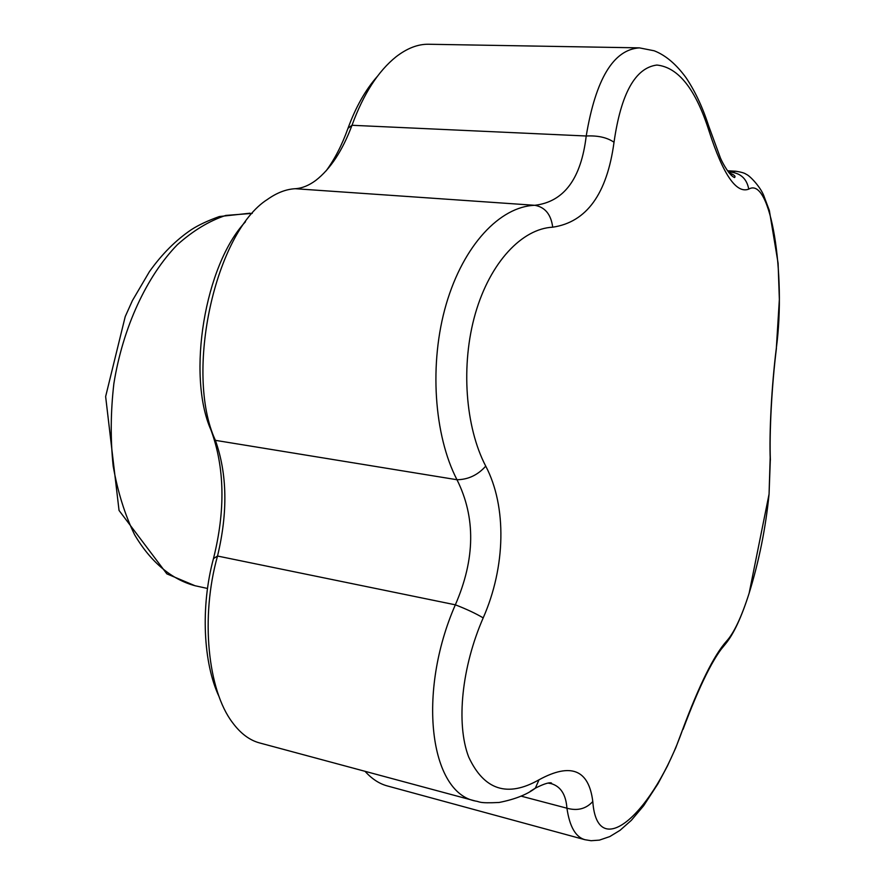 <?xml version="1.0" encoding="UTF-8"?>
<svg xmlns="http://www.w3.org/2000/svg" width="885" height="885" viewBox="0 0 885 885"><rect width="100%" height="100%" fill="white"/><g stroke="black" fill="none" stroke-linecap="round" stroke-linejoin="round"><path stroke-width="1.33" d="M219.203 696.926C203.141 663.319 200.486 606.391 213.473 558.59C225.542 510.291 224.724 467.479 211.028 430.165C186.503 375.129 204.966 264.626 245.488 221.77M326.134 170.849C334.784 159.046 342.075 144.875 347.982 128.325C355.737 107.107 365.483 89.839 377.242 76.508M347.982 128.325L351.998 125.283C342.528 150.594 330.459 168.969 315.801 180.396C308.909 185.507 302.05 188.284 295.214 188.715C286.076 189.213 276.839 192.775 267.491 199.402C215.586 232.124 184.08 372.419 215.376 440.343C227.268 473.818 227.976 512.393 217.522 556.034L213.473 558.59M770.249 455.377L769.065 494.129L749.141 593.193C759.042 561.134 765.691 528.113 769.065 494.129L770.282 460.499C769.12 433.152 771.62 385.76 776.355 347.927C786.168 274.715 770.813 175.717 748.743 189.136C736.32 193.915 723.111 174.611 709.095 131.212C695.798 89.319 678.386 67.26 656.869 65.047C635.275 67.835 620.993 93.567 614.024 142.242C607.055 193.87 586.622 222.179 552.705 227.191C522.15 228.662 490.213 262.115 475.367 313.533C460.598 364.775 465.278 427.024 485.743 466.141C506.983 506.596 505.667 566.92 483.199 617.885C461.804 666.77 455.875 723.487 468.63 756.885C483.995 790.095 507.459 797.739 539.02 779.785C570.913 762.405 588.835 769.651 592.795 801.511C597.253 864.114 654.247 811.689 682.744 729.262C699.504 684.459 714.062 655.143 726.408 641.315C733.942 633.118 741.519 617.077 749.141 593.204M483.199 617.885C475.632 613.405 466.351 609.057 455.344 604.82C475.245 559.077 475.787 517.382 456.981 479.736C434.015 435.32 428.893 363.392 446.239 304.119C463.541 245.023 500.08 206.526 534.805 205.298C563.988 201.824 581.135 178.726 586.213 136.002C597.817 135.405 607.088 137.485 614.024 142.242M485.743 466.141C477.812 475.046 468.22 479.581 456.981 479.736L215.376 440.343L211.028 430.165M295.214 188.715L534.805 205.298C545.06 207.134 551.034 214.424 552.705 227.191M365.029 771.311C371.811 778.855 379.211 783.723 387.243 785.913L584.897 839.699M217.522 556.034C200.253 617.155 207.798 690.3 232.512 722.591C240.543 733.466 249.57 740.247 259.593 742.935L475.555 801.058C429.833 792.728 416.824 692.811 455.344 604.82L217.522 556.034M639.401 47.867L428.406 44.25C417.864 44.106 407.089 48.277 396.082 56.773C378.105 71.22 363.414 94.064 351.998 125.283L586.213 136.002C595.738 78.953 613.471 49.571 639.401 47.867L654.192 50.788C665.62 55.246 676.251 64.251 686.107 77.814C695.643 92.029 703.509 109.154 709.704 129.188L709.095 131.212M682.744 729.262L675.675 748.057L667.467 765.945L657.942 783.811L643.627 805.759L631.381 820.295L620.042 830.318L609.809 836.568L599.41 840.119L591.103 840.717L584.952 839.71C575.604 837.099 569.597 826.601 566.931 808.204C565.935 794.597 560.692 786.4 551.2 783.634L547.981 783.081M776.2 350.228L776.433 348.214C771.775 385.606 769.275 432.765 770.381 460.123L770.282 460.499M726.408 641.315L725.7 643.716L719.704 651.05M683.054 729.384L683.043 729.406C699.604 685.189 713.819 656.637 725.7 643.716C733.798 633.804 741.608 616.956 749.141 593.193M728.986 172.763L735.689 171.214C741.154 172.055 744.65 173.062 746.155 174.257C749.573 175.44 760.071 186.425 763.689 195.397L769.353 210.53L778.092 263.177L779.364 299.473L776.355 347.927M592.795 801.511C586.069 808.89 577.451 811.114 566.931 808.204L520.988 796.102M728.399 172L730.877 172.132C740.911 173.316 746.863 178.98 748.743 189.136M735.689 171.214L727.525 170.772M539.02 779.785L535.337 788.181L530.347 791.278M708.94 126.666L720.467 158.083C723.012 164.046 729.793 175.883 734.561 177.542C735.9 176.192 734.096 174.677 729.151 172.984M252.258 213.385L225.763 215.431C209.214 220.896 193.074 230.664 177.354 244.714C146.733 276.142 122.938 327.251 113.877 383.537C110.603 411.824 110.371 439.358 113.18 466.13C117.705 491.806 124.84 514.661 134.597 534.717C150.76 562.24 171.878 579.586 195.076 585.748L207.499 588.459M250.001 213.208L219.358 216.537C207.82 220.675 198.517 225.033 191.459 229.602C175.982 240.012 161.955 254.039 149.399 271.684L132.418 300.579L125.216 316.609L105.636 396.557L119.044 510.446L166.856 573.867L195.076 585.748M475.555 801.058C479.969 801.533 477.823 803.547 499.107 802.474C514.871 799.354 526.951 794.597 535.337 788.181C550.216 780.57 551.831 783.391 551.477 783.026L551.2 783.634L548.645 782.982"/></g></svg>

